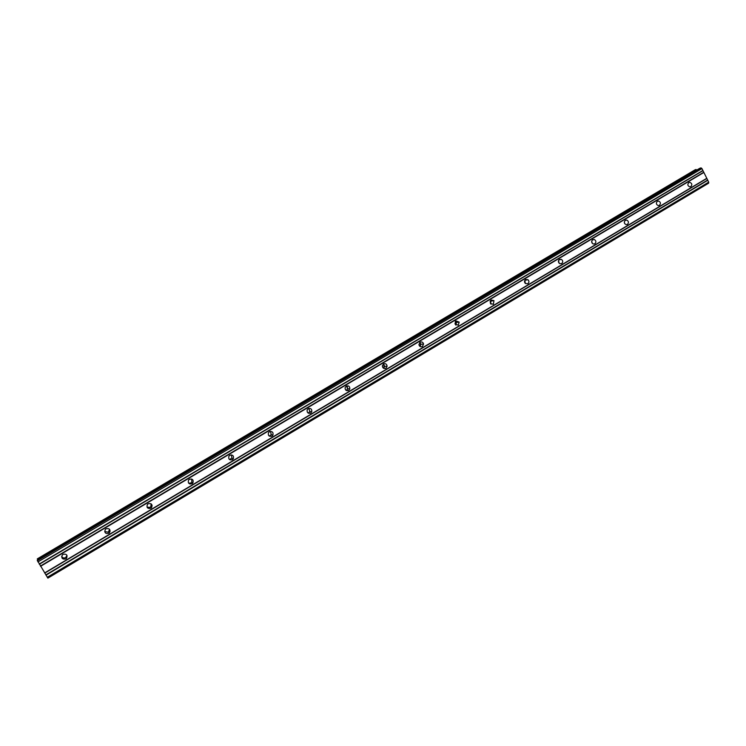 <?xml version="1.0" encoding="UTF-8"?>
<svg xmlns="http://www.w3.org/2000/svg" width="746" height="746" viewBox="0 0 746 746"><rect width="100%" height="100%" fill="white"/><g stroke="black" fill="none" stroke-linecap="round" stroke-linejoin="round"><path stroke-width="1.12" d="M690.843 186.64L689.891 186.892C687.616 185.95 687.262 184.514 688.81 182.574L689.733 182.322C692.027 183.246 692.4 184.682 690.843 186.64M659.427 205.355L658.308 205.607C656.116 204.572 655.799 203.126 657.357 201.261L658.448 201.01C660.667 202.017 660.993 203.471 659.427 205.355M627.433 224.406L626.099 224.639C624.029 223.502 623.777 222.047 625.335 220.284L626.631 220.051C628.729 221.17 628.999 222.625 627.433 224.406M594.851 243.821L593.229 243.989C591.345 242.73 591.177 241.284 592.706 239.671L594.282 239.485C596.203 240.725 596.39 242.17 594.851 243.821M561.654 263.59L559.668 263.627C558.055 262.256 557.989 260.848 559.472 259.412L561.412 259.347C563.071 260.708 563.146 262.126 561.654 263.59M527.832 283.732L525.398 283.517C524.158 282.072 524.233 280.738 525.613 279.526L527.991 279.703C529.287 281.149 529.231 282.492 527.832 283.732M493.367 304.265L490.467 303.613L491.11 300.023L493.964 300.619L493.367 304.265M458.24 325.191L454.957 323.941L455.946 320.92L459.191 322.095L458.24 325.191M422.423 346.517C420.641 347.188 419.476 346.564 418.926 344.652L420.091 342.218C421.835 341.556 423.001 342.162 423.579 344.018L422.423 346.517M385.915 368.263C383.798 368.944 382.614 368.142 382.344 365.857L383.528 363.936C385.607 363.265 386.801 364.048 387.109 366.286L385.915 368.263M348.671 390.447C346.284 391.109 345.1 390.167 345.109 387.622L346.247 386.092C348.606 385.421 349.799 386.344 349.827 388.862L348.671 390.447M346.461 385.98L347.673 388.778L346.284 390.475M310.69 413.07C308.07 413.722 306.886 412.669 307.156 409.927L308.219 408.677C310.812 408.025 311.996 409.06 311.772 411.773L310.69 413.07M308.788 408.435L309.86 411.531L308.182 413.07M271.945 436.149C269.12 436.783 267.954 435.655 268.439 432.773L269.427 431.729C272.225 431.095 273.39 432.204 272.943 435.067L271.945 436.149M270.434 431.384L271.292 434.657L269.241 436.074M232.398 459.704C229.404 460.319 228.248 459.135 228.929 456.142L229.833 455.246C232.808 454.622 233.974 455.797 233.33 458.771L232.398 459.704M231.4 454.892L231.941 458.184L229.404 459.461M192.048 483.744C188.897 484.35 187.74 483.119 188.589 480.032L189.428 479.258C192.552 478.634 193.718 479.865 192.906 482.932L192.048 483.744M191.657 479.016L191.797 482.158L190.939 482.97L188.663 483.184M150.851 508.278C147.559 508.893 146.412 507.616 147.391 504.455L148.184 503.764C151.447 503.14 152.604 504.408 151.652 507.56L150.851 508.278M151.112 503.83L150.832 506.599L150.039 507.317L147.055 507.205M108.785 533.334C105.363 533.95 104.207 532.644 105.326 529.408L106.063 528.783C109.457 528.168 110.622 529.464 109.541 532.681L108.785 533.334M109.615 529.343L108.273 532.178L104.701 531.553M65.825 558.922C62.282 559.547 61.125 558.204 62.347 554.912L63.046 554.343C66.571 553.709 67.737 555.043 66.534 558.325L65.825 558.922M67.019 555.453L65.629 557.56C63.876 558.344 62.552 557.952 61.648 556.385M190.901 483.66L190.044 484.051M592.333 239.96L594.282 239.485M524.503 281.596L524.68 282.501M525.697 279.48L526.2 280.058M490.141 301.197L490.551 303.715M491.856 300.265L492.267 300.908M455.237 321.573L455.675 324.958M419.737 342.479L420.427 344.176L420.082 346.498L420.958 344.242L419.765 342.451M383.882 364.29L383.994 367.965M347.422 386.922L347.31 389.608M309.254 412.874L308.825 413.34M152.147 505.368L151.224 507.056M110.166 531.171L109.308 532.168M699.851 168.251L37.309 560.358L47.875 578.131L708.653 183.171L708.7 182.145L701.958 168.605L701.035 167.869L699.767 168.298M37.86 560.041L37.421 559.286L696.167 169.575L37.421 559.286M37.328 558.857L695.291 169.687M696.587 170.172L696.167 169.575M383.453 363.992L384.712 366.361L383.584 368.291M455.424 321.34L456.365 322.468L455.909 325.135M490.43 300.657L490.999 304.144M524.802 280.384L525.398 283.517M558.558 260.522L559.136 263.245M591.709 241.07L592.231 243.299M624.29 222.066L624.682 223.632M40.433 566.037L703.646 172.298M40.573 566.307L703.879 172.466M39.352 564.256L702.863 170.731M39.202 564.051L702.891 170.48M37.915 561.934L701.958 168.605M37.3 560.768L701.035 167.869M37.319 559.099L696.018 169.463M47.268 577.292L708.7 182.145M45.982 575.185L707.777 180.29M45.832 574.896L707.534 180.112M44.751 573.115L706.751 178.546M44.611 572.937L706.788 178.303M456.16 322.085L455.554 322.16M420.94 344.13L420.427 344.176M66.534 558.325L66.338 556.973M109.541 532.681L109.028 531.534M151.652 507.56L150.832 506.599M192.906 482.932L191.797 482.158M233.33 458.771L231.941 458.184M272.943 435.067L271.292 434.657M311.772 411.773L309.86 411.531M349.827 388.862L347.673 388.778M387.109 366.286L384.712 366.361M423.579 344.018L420.958 344.242M459.191 322.095L456.365 322.468M493.964 300.619L490.924 301.132M527.991 279.703L524.83 280.337M561.412 259.347L558.903 259.906M626.631 220.051L625.073 220.462M658.448 201.01L657.207 201.364M689.733 182.322L688.726 182.621M37.309 560.358L699.804 168.27"/></g></svg>
